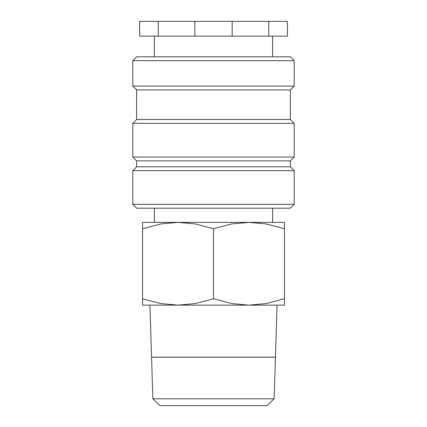 <?xml version="1.0" encoding="UTF-8"?>
<svg xmlns="http://www.w3.org/2000/svg" width="427" height="427" viewBox="0 0 427 427"><rect width="100%" height="100%" fill="white"/><g stroke="black" fill="none" stroke-linecap="round" stroke-linejoin="round"><path stroke-width="0.64" d="M213.5 204.336L132.797 204.336L136.64 208.179L290.36 208.179L294.203 204.336L213.5 204.336M290.36 166.792L136.64 166.792L136.64 160.883L290.36 160.883L290.36 166.792L294.203 170.635L132.797 170.635L132.797 204.336M290.36 119.496L136.64 119.496L136.64 89.932L290.36 89.932L290.36 119.496L294.203 123.339L294.203 157.04L132.797 157.04L136.64 160.883M294.203 123.339L132.797 123.339L132.797 157.04M294.203 60.666L132.797 60.666L136.64 56.823L290.36 56.823L294.203 60.666L294.203 86.089L132.797 86.089L136.64 89.932M232.171 21.35L232.171 36.13L268.732 36.13L268.732 21.35L158.268 21.35L158.268 36.13L194.829 36.13L194.829 21.35M232.171 36.13L194.829 36.13M284.446 222.371L248.973 222.371L266.064 223.924L284.446 228.707C284.446 220.22 284.446 220.22 284.446 228.717L284.446 298.804C284.446 307.291 284.446 307.291 284.446 298.793L266.064 303.586L248.973 305.14L231.888 303.586L213.5 298.804L195.112 303.586L178.027 305.14L160.936 303.586L142.554 298.804C142.554 307.291 142.554 307.291 142.554 298.793L142.554 228.707C142.554 220.22 142.554 220.22 142.554 228.717L160.936 223.924L178.027 222.371L195.112 223.924L213.5 228.707L231.888 223.924L248.973 222.371L142.554 222.371M284.446 305.14L142.554 305.14M274.145 398.781L152.855 398.781L151.553 357.196L275.447 357.196L274.145 398.781L267.062 405.65L159.938 405.65L152.855 398.781M149.93 305.14L151.553 357.137L275.447 357.137L277.07 305.14M213.5 228.707L213.5 298.804M158.268 36.13L139.597 36.13L139.597 21.35L158.268 21.35M268.732 21.35L287.403 21.35L287.403 36.13L268.732 36.13M154.377 208.179L154.377 222.371M136.64 166.792L132.797 170.635M136.64 119.496L132.797 123.339M132.797 60.666L132.797 86.089M154.377 36.13L154.377 56.823M272.623 36.13L272.623 56.823M290.36 89.932L294.203 86.089M290.36 160.883L294.203 157.04M294.203 170.635L294.203 204.336M272.623 208.179L272.623 222.371"/></g></svg>
